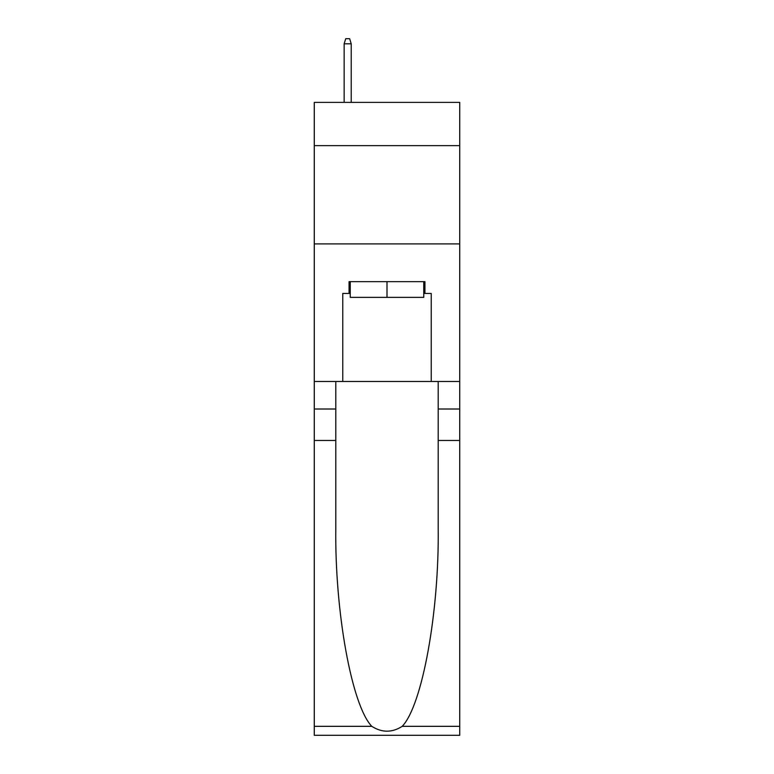 <?xml version="1.0" encoding="UTF-8"?>
<svg xmlns="http://www.w3.org/2000/svg" width="774" height="774" viewBox="0 0 774 774"><rect width="100%" height="100%" fill="white"/><g stroke="black" fill="none" stroke-linecap="round" stroke-linejoin="round"><path stroke-width="1.16" d="M459.727 145.628L459.727 102.381L314.273 102.381L314.273 145.628L459.727 145.628L459.727 381.495L431.224 381.495L431.224 293.443L424.936 293.443L424.936 281.649L349.064 281.649L349.064 293.443L350.245 293.443M314.273 440.464L335.8 440.464L335.8 528.12C334.755 611.895 351.744 705.491 371.791 726.331C381.921 732.794 392.06 732.794 402.209 726.331L459.727 726.331L459.727 735.3L314.273 735.3L314.273 145.628M423.755 281.649L423.755 297.371L350.245 297.371L350.245 281.649M387 281.649L387 297.371M402.209 726.331C422.256 705.491 439.245 611.895 438.2 528.12L438.2 381.495M438.2 440.464L459.727 440.464L459.727 381.495M335.8 381.495L335.8 440.464M459.727 726.331L459.727 440.464M314.273 381.495L342.776 381.495L342.776 293.443L349.064 293.443M314.273 243.907L459.727 243.907M342.776 381.495L431.224 381.495M423.755 293.443L424.936 293.443M351.222 102.381L351.222 43.808L344.149 43.808L344.149 102.381M344.149 43.808L345.726 38.7L349.654 38.7L351.222 43.808M438.2 409.011L459.727 409.011M335.8 409.011L314.273 409.011M314.273 726.331L371.791 726.331"/></g></svg>
